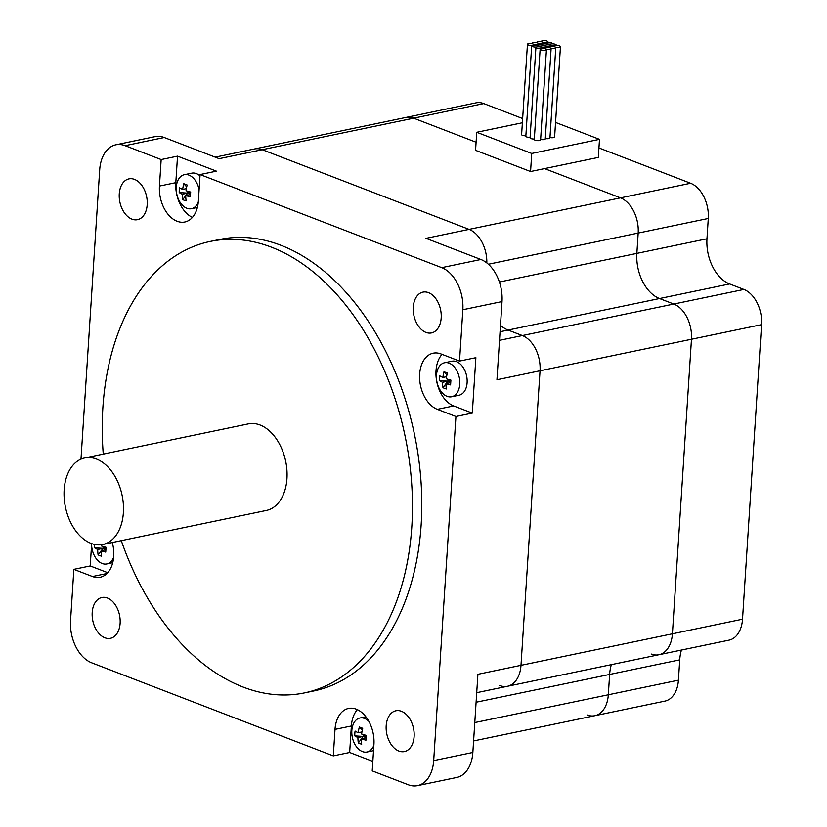<?xml version="1.0" encoding="UTF-8"?>
<svg xmlns="http://www.w3.org/2000/svg" width="827" height="827" viewBox="0 0 827 827"><rect width="100%" height="100%" fill="white"/><g stroke="black" fill="none" stroke-linecap="round" stroke-linejoin="round"><path stroke-width="1.24" d="M80.984 459.15L99.695 169.845A34.734 22.742 78.2 0 1 115.883 144.797A34.734 22.742 78.2 0 1 125.104 145.676L164.263 137.52L219.155 158.67L262.242 149.697A29.048 19.021 -101.8 0 0 254.53 148.963A29.048 19.021 78.2 0 1 262.242 149.697L469.085 229.379A29.048 19.021 78.2 0 1 486.824 262.945A29.048 19.021 -101.8 0 0 469.085 229.379L425.998 238.352L480.88 259.492L441.721 267.648A34.734 22.742 78.2 0 1 462.841 309.743L459.523 361.089L475.876 357.688L472.3 413.107L455.935 416.508L433.689 760.602A34.734 22.742 78.2 0 1 417.501 785.65A34.734 22.742 78.2 0 1 408.28 784.771L372.222 770.878L373.938 744.383A29.048 19.021 78.2 0 0 348.549 708.439A29.048 19.021 78.2 0 0 335.018 729.383L351.372 725.982L349.656 752.487L333.302 755.888L91.663 662.799A34.734 22.742 78.2 0 1 70.543 620.705L73.861 569.358L90.215 565.947L91.59 544.766M555.558 122.427L599.492 139.35L598.324 157.419L544.579 168.605L620.508 197.86A29.048 19.021 78.2 0 1 638.175 233.069L636.862 253.393A37.256 24.396 -101.8 0 0 659.522 298.547L673.798 304.047L522.375 335.566L508.098 330.066A37.256 24.396 -101.8 0 1 500.469 325.331A37.256 24.396 -101.8 0 0 508.098 330.066L522.375 335.566A29.048 19.021 78.2 0 1 540.041 370.775A29.048 19.021 -101.8 0 0 522.375 335.566L499.498 340.331M462.841 309.743L502.01 301.586L496.955 379.748L540.041 370.775L520.989 665.332A29.048 19.021 78.2 0 1 507.458 686.276A29.048 19.021 -101.8 0 0 520.989 665.332L477.903 674.294L472.848 752.456L433.689 760.602M372.832 761.409L349.656 752.487M502.01 301.586A34.734 22.742 -101.8 0 0 480.88 259.492M417.501 785.65L456.669 777.494A34.734 22.742 -101.8 0 0 472.848 752.456M164.263 137.52A34.734 22.742 -101.8 0 0 155.042 136.641L115.883 144.797M357.336 709.628A29.048 19.021 -101.8 0 0 351.372 725.982M333.302 755.888L335.018 729.383M90.215 565.947L107.737 572.697M112.307 542.522A29.048 19.021 78.2 0 1 100.181 577.256A29.048 19.021 78.2 0 1 92.469 576.522L73.861 569.358M177.526 156.158L216.436 171.158L200.082 174.559L198.366 201.064A29.048 19.021 78.2 0 1 184.834 222.008A29.048 19.021 78.2 0 1 159.446 186.075L161.162 159.57L177.526 156.158L175.81 182.664A29.048 19.021 -101.8 0 0 192.412 217.418M455.935 416.508L437.328 409.344A29.048 19.021 78.2 0 1 419.692 379.789A29.048 19.021 78.2 0 1 433.203 353.191A29.048 19.021 78.2 0 1 440.915 353.925L459.523 361.089M200.082 174.559L441.721 267.648M125.104 145.676L161.162 159.57M428.51 292.655A20.84 13.645 78.2 0 1 441.163 313.867A20.84 13.645 78.2 0 1 431.467 332.94A20.84 13.645 78.2 0 1 413.262 307.158A20.84 13.645 78.2 0 1 422.979 292.127A20.84 13.645 78.2 0 1 428.51 292.655M401.436 711.292A20.84 13.645 78.2 0 1 414.089 732.505A20.84 13.645 78.2 0 1 404.393 751.578A20.84 13.645 78.2 0 1 386.788 733.952A20.84 13.645 78.2 0 1 395.906 710.765A20.84 13.645 78.2 0 1 401.436 711.292M134.522 179.397A20.84 13.645 78.2 0 1 147.175 200.61A20.84 13.645 78.2 0 1 137.478 219.682A20.84 13.645 78.2 0 1 131.948 219.155A20.84 13.645 78.2 0 1 119.295 197.953A20.84 13.645 78.2 0 1 128.991 178.87A20.84 13.645 78.2 0 1 134.522 179.397M107.448 598.035A20.84 13.645 78.2 0 1 120.122 623.289A20.84 13.645 78.2 0 1 110.404 638.32A20.84 13.645 78.2 0 1 92.8 620.695A20.84 13.645 78.2 0 1 101.917 597.507A20.84 13.645 78.2 0 1 107.448 598.035M103.261 454.095A230.599 150.979 78.2 0 1 210.347 241.412L219.693 239.468A230.599 150.979 78.2 0 1 280.911 245.288A230.599 150.979 78.2 0 1 420.891 479.877A230.599 150.979 78.2 0 1 313.691 690.979L304.346 692.923A230.599 150.979 78.2 0 1 121.29 540.651M442.011 354.349A29.048 19.021 -101.8 0 0 437.018 382.86A29.048 19.021 -101.8 0 0 453.682 405.933L472.3 413.107M210.347 241.412A230.599 150.979 78.2 0 1 271.566 247.232A230.599 150.979 78.2 0 1 411.546 481.831A230.599 150.979 78.2 0 1 304.346 692.923M190.541 194.211L187.688 193.115L182.353 194.221A31.478 9.262 -176.3 0 1 179.221 192.567A27.953 26.722 3.4 0 1 179.531 187.75A31.478 9.262 3.7 0 0 182.664 189.404L186.364 188.639M190.603 193.301L179.221 192.567M186.706 186.892L183.78 183.718A27.953 6.523 34.5 0 1 187.16 185.021A31.478 21.915 111.1 0 0 186.044 190.706A31.478 9.262 3.7 0 0 190.686 192.05A27.953 1.685 94.8 0 0 190.375 196.867A31.478 9.262 -176.3 0 1 185.734 195.523L190.52 194.531M187.801 191.264L187.688 193.115L189.91 191.854M185.734 195.523A31.478 21.915 111.1 0 0 186.137 200.899A27.953 18.514 142 0 1 182.746 199.596L185.734 195.679M185.868 195.503L188.856 191.564M182.664 189.404A31.478 21.915 -68.9 0 1 183.78 183.718M182.746 199.596A31.478 21.915 -68.9 0 1 182.353 194.221M198.294 202.046A17.367 11.371 78.2 0 1 191.44 208.704A17.367 11.371 78.2 0 1 176.771 194.014A17.367 11.371 78.2 0 1 184.359 174.693A17.367 11.371 78.2 0 1 188.97 175.128A17.367 11.371 78.2 0 1 199.1 189.714M184.359 174.693L191.73 173.163A17.367 11.371 78.2 0 1 196.34 173.598A17.367 11.371 78.2 0 1 200 175.893M101.225 550.751L103.044 548.363L103.158 546.513M105.877 549.779L101.09 550.782A31.478 21.915 111.1 0 0 101.494 556.158A27.953 18.514 142 0 1 98.103 554.845A31.478 21.915 -68.9 0 1 97.71 549.469L103.044 548.363L104.212 546.823M98.103 554.845L101.09 550.927M105.267 547.102L103.044 548.363L105.897 549.459M101.576 544.714A31.478 21.915 111.1 0 0 101.401 545.954A31.478 9.262 3.7 0 0 106.042 547.298A27.953 1.685 94.8 0 0 105.732 552.116A31.478 9.262 -176.3 0 1 101.09 550.782M105.959 548.549L94.578 547.815A27.953 26.722 3.4 0 1 94.691 544.466M97.71 549.469A31.478 9.262 -176.3 0 1 94.578 547.815M113.65 557.295A17.367 11.371 78.2 0 1 106.797 563.952A17.367 11.371 78.2 0 1 91.58 543.587M450.756 382.281L447.893 381.175L442.559 382.291A31.478 9.262 -176.3 0 1 439.437 380.637A27.953 26.722 3.4 0 1 439.747 375.82A31.478 9.262 3.7 0 0 442.879 377.474L446.57 376.698M450.808 381.361L439.437 380.637M446.921 374.962L443.985 371.778A27.953 6.523 34.5 0 1 447.376 373.08A31.478 21.915 111.1 0 0 446.26 378.776A31.478 9.262 3.7 0 0 450.901 380.11A27.953 1.685 94.8 0 0 450.591 384.927A31.478 9.262 -176.3 0 1 445.949 383.594L450.736 382.591M448.017 379.324L447.893 381.175L450.126 379.913M445.949 383.594A31.478 21.915 111.1 0 0 446.342 388.969A27.953 18.514 142 0 1 442.962 387.667L445.949 383.738M446.084 383.563L449.071 379.634M442.879 377.474A31.478 21.915 -68.9 0 1 443.985 371.778M442.962 387.667A31.478 21.915 -68.9 0 1 442.559 382.291M449.185 363.198A17.367 11.371 78.2 0 1 459.729 380.865A17.367 11.371 78.2 0 1 451.656 396.764A17.367 11.371 78.2 0 1 436.976 382.074A17.367 11.371 78.2 0 1 444.575 362.753A17.367 11.371 78.2 0 1 449.185 363.198M444.575 362.753L451.935 361.223A17.367 11.371 78.2 0 1 456.545 361.657A17.367 11.371 78.2 0 1 467.09 379.335A17.367 11.371 78.2 0 1 459.016 395.234L451.656 396.764M366.103 737.529L363.249 736.423L357.915 737.539A31.478 9.262 -176.3 0 1 354.783 735.885A27.953 26.722 3.4 0 1 355.103 731.068A31.478 9.262 3.7 0 0 358.225 732.722L361.926 731.947M366.165 736.619L354.783 735.885M362.267 730.21L359.342 727.026A27.953 6.523 34.5 0 1 362.722 728.329A31.478 21.915 111.1 0 0 361.616 734.025A31.478 9.262 3.7 0 0 366.258 735.358A27.953 1.685 94.8 0 0 365.947 740.186A31.478 9.262 -176.3 0 1 361.306 738.842L366.082 737.849M363.373 734.583L363.249 736.423L365.482 735.162M361.306 738.842A31.478 21.915 111.1 0 0 361.699 744.217A27.953 18.514 142 0 1 358.318 742.915L361.306 738.987M361.44 738.811L364.428 734.883M358.225 732.722A31.478 21.915 -68.9 0 1 359.342 727.026M358.318 742.915A31.478 21.915 -68.9 0 1 357.915 737.539M373.876 745.313A17.367 11.371 78.2 0 1 367.012 752.012A17.367 11.371 78.2 0 1 352.333 737.322A17.367 11.371 78.2 0 1 359.931 718.001A17.367 11.371 78.2 0 1 364.542 718.446A17.367 11.371 78.2 0 1 368.863 721.382M102.786 544.507L266.356 510.455A44.213 28.945 -101.8 0 0 286.907 469.984A44.213 28.945 -101.8 0 0 260.071 425.006A44.213 28.945 -101.8 0 0 248.338 423.889L84.767 457.941A44.213 28.945 -101.8 0 0 65.436 507.127A44.213 28.945 -101.8 0 0 102.786 544.507A44.213 28.945 -101.8 0 0 123.337 504.036A44.213 28.945 -101.8 0 0 96.501 459.057A44.213 28.945 -101.8 0 0 84.767 457.941M473.592 740.94L594.778 715.717A29.048 19.021 -101.8 0 0 608.321 694.773A29.048 19.021 78.2 0 1 594.778 715.717A29.048 19.021 78.2 0 1 587.067 714.983M488.375 264.247L638.175 233.069A29.048 19.021 -101.8 0 0 620.508 197.86L469.085 229.379L262.242 149.697L413.655 118.178A29.048 19.021 -101.8 0 0 405.943 117.444A29.048 19.021 78.2 0 1 413.655 118.178L476.094 142.223L413.655 118.178L483.764 103.582A29.048 19.021 -101.8 0 0 476.042 102.848L215.206 157.151M500.056 331.741L659.522 298.547A37.256 24.396 78.2 0 1 636.862 253.393L499.394 282.017M761.564 324.66L691.465 339.256A29.048 19.021 -101.8 0 0 673.798 304.047A29.048 19.021 78.2 0 1 691.465 339.256L672.413 633.802A29.048 19.021 78.2 0 1 658.871 654.746A29.048 19.021 -101.8 0 0 672.413 633.802L520.989 665.332L540.041 370.775L691.465 339.256L672.413 633.802L742.512 619.206L761.564 324.66A29.048 19.021 -101.8 0 0 743.897 289.45L729.621 283.95A37.256 24.396 78.2 0 1 706.961 238.796L708.274 218.473A29.048 19.021 -101.8 0 0 690.607 183.263L598.934 147.95M476.094 702.237L609.633 674.439A37.256 24.396 78.2 0 1 611.339 664.65A37.256 24.396 -101.8 0 0 609.633 674.439L608.321 694.773L474.781 722.571M476.714 692.675L507.458 686.276A29.048 19.021 78.2 0 1 499.746 685.542M522.643 118.561L483.764 103.582M651.159 654.012A29.048 19.021 78.2 0 0 658.871 654.746L728.98 640.16A29.048 19.021 -101.8 0 0 742.512 619.206M594.778 715.717L664.877 701.12A29.048 19.021 -101.8 0 0 678.419 680.176L679.732 659.853A37.256 24.396 78.2 0 1 681.438 650.053M690.607 183.263L620.508 197.86L544.579 168.605L530.562 171.53L475.566 150.338L476.734 132.268L531.73 153.46L530.562 171.53M522.375 122.768L476.734 132.268M599.492 139.35L531.73 153.46M679.732 659.853L609.633 674.439L608.321 694.773L678.419 680.176M729.621 283.95L659.522 298.547L673.798 304.047L743.897 289.45M708.274 218.473L638.175 233.069L636.862 253.393L706.961 238.796M536.95 46.922A3.153 0.93 3.7 0 0 537.984 46.302A3.153 0.93 3.7 0 0 537.168 45.619A3.153 0.93 3.7 0 0 532.712 45.289A3.153 0.93 3.7 0 0 533.756 44.679A3.153 0.93 3.7 0 0 532.939 43.986A3.153 0.93 3.7 0 0 529.497 43.531A3.153 0.93 3.7 0 0 527.45 44.265A3.153 0.93 3.7 0 0 529.29 45.247A3.153 0.93 3.7 0 0 532.712 45.289A3.153 0.93 3.7 0 0 531.678 45.898A3.153 0.93 3.7 0 0 533.529 46.87A3.153 0.93 3.7 0 0 536.95 46.922A3.153 0.93 3.7 0 0 535.906 47.532A3.153 0.93 3.7 0 0 537.757 48.504A3.153 0.93 3.7 0 0 541.178 48.545A3.153 0.93 3.7 0 0 542.212 47.935A3.153 0.93 3.7 0 0 541.396 47.242A3.153 0.93 3.7 0 0 536.95 46.922M531.678 45.898L525.838 136.248A3.153 0.93 3.7 0 0 530.097 137.396M535.906 47.532L530.066 137.882A3.153 0.93 3.7 0 0 534.325 139.019M541.178 48.545A3.153 0.93 3.7 0 0 540.134 49.155A3.153 0.93 3.7 0 0 543.236 50.292A3.153 0.93 3.7 0 0 546.44 49.568A3.153 0.93 3.7 0 0 545.624 48.876A3.153 0.93 3.7 0 0 541.178 48.545M540.134 49.155L534.294 139.515A3.153 0.93 3.7 0 0 537.385 140.642A3.153 0.93 3.7 0 0 540.6 139.918L546.44 49.568M527.45 44.265L521.61 134.625A3.153 0.93 3.7 0 0 525.869 135.762M537.385 44.317A3.153 0.93 3.7 0 0 536.351 44.927A3.153 0.93 3.7 0 0 537.168 45.619A3.153 0.93 3.7 0 0 541.623 45.94A3.153 0.93 3.7 0 0 540.579 46.56A3.153 0.93 3.7 0 0 541.396 47.242A3.153 0.93 3.7 0 0 545.851 47.573A3.153 0.93 3.7 0 0 546.885 46.963A3.153 0.93 3.7 0 0 546.068 46.271A3.153 0.93 3.7 0 0 541.623 45.94A3.153 0.93 3.7 0 0 542.657 45.33A3.153 0.93 3.7 0 0 541.84 44.648A3.153 0.93 3.7 0 0 537.385 44.317A3.153 0.93 3.7 0 0 538.429 43.707A3.153 0.93 3.7 0 0 537.612 43.014A3.153 0.93 3.7 0 0 534.17 42.559A3.153 0.93 3.7 0 0 532.123 43.293A3.153 0.93 3.7 0 0 532.939 43.986A3.153 0.93 3.7 0 0 537.385 44.317M545.851 47.573A3.153 0.93 3.7 0 0 544.817 48.183A3.153 0.93 3.7 0 0 545.624 48.876A3.153 0.93 3.7 0 0 549.066 49.32A3.153 0.93 3.7 0 0 551.113 48.597A3.153 0.93 3.7 0 0 550.296 47.904A3.153 0.93 3.7 0 0 545.851 47.573M540.631 139.474A3.153 0.93 3.7 0 0 545.272 138.946L551.113 48.597M542.285 42.043A3.153 0.93 3.7 0 0 538.842 41.588A3.153 0.93 3.7 0 0 536.795 42.322A3.153 0.93 3.7 0 0 537.612 43.014A3.153 0.93 3.7 0 0 542.067 43.345A3.153 0.93 3.7 0 0 541.023 43.955A3.153 0.93 3.7 0 0 541.84 44.648A3.153 0.93 3.7 0 0 546.296 44.968A3.153 0.93 3.7 0 0 545.251 45.578A3.153 0.93 3.7 0 0 546.068 46.271A3.153 0.93 3.7 0 0 550.524 46.601A3.153 0.93 3.7 0 0 551.557 45.992A3.153 0.93 3.7 0 0 550.741 45.299A3.153 0.93 3.7 0 0 546.296 44.968A3.153 0.93 3.7 0 0 547.329 44.358A3.153 0.93 3.7 0 0 546.513 43.666A3.153 0.93 3.7 0 0 542.067 43.345A3.153 0.93 3.7 0 0 543.101 42.735A3.153 0.93 3.7 0 0 542.285 42.043A3.153 0.93 3.7 0 0 546.74 42.373A3.153 0.93 3.7 0 0 547.774 41.753A3.153 0.93 3.7 0 0 544.683 40.626A3.153 0.93 3.7 0 0 541.468 41.35A3.153 0.93 3.7 0 0 542.285 42.043M550.524 46.601A3.153 0.93 3.7 0 0 549.49 47.211A3.153 0.93 3.7 0 0 550.296 47.904A3.153 0.93 3.7 0 0 553.739 48.348A3.153 0.93 3.7 0 0 555.785 47.615A3.153 0.93 3.7 0 0 554.979 46.932A3.153 0.93 3.7 0 0 550.524 46.601M545.303 138.502A3.153 0.93 3.7 0 0 549.945 137.975L555.785 47.615M550.968 43.996A3.153 0.93 3.7 0 0 552.002 43.386A3.153 0.93 3.7 0 0 550.151 42.415A3.153 0.93 3.7 0 0 546.74 42.373A3.153 0.93 3.7 0 0 545.696 42.983A3.153 0.93 3.7 0 0 546.513 43.666A3.153 0.93 3.7 0 0 550.968 43.996A3.153 0.93 3.7 0 0 549.934 44.606A3.153 0.93 3.7 0 0 550.741 45.299A3.153 0.93 3.7 0 0 555.196 45.63A3.153 0.93 3.7 0 0 556.23 45.02A3.153 0.93 3.7 0 0 554.39 44.048A3.153 0.93 3.7 0 0 550.968 43.996M555.196 45.63A3.153 0.93 3.7 0 0 554.162 46.24A3.153 0.93 3.7 0 0 554.979 46.932A3.153 0.93 3.7 0 0 558.411 47.377A3.153 0.93 3.7 0 0 560.458 46.643A3.153 0.93 3.7 0 0 558.618 45.671A3.153 0.93 3.7 0 0 555.196 45.63M549.976 137.53A3.153 0.93 3.7 0 0 554.617 137.003L560.458 46.643M92.469 576.522L106.962 573.514M159.446 186.075L175.81 182.664M437.328 409.344L453.682 405.933M191.44 208.704L197.374 207.463M106.797 563.952L112.73 562.711M367.012 752.012L373.525 750.658M359.931 718.001L365.865 716.771M658.871 654.746L507.458 686.276"/></g></svg>
